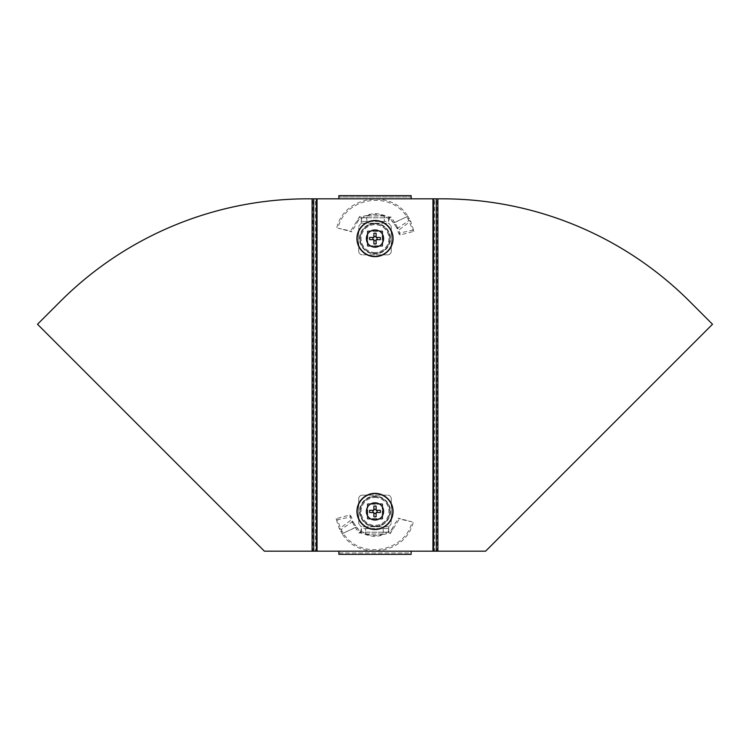 <?xml version="1.0" encoding="UTF-8"?>
<svg xmlns="http://www.w3.org/2000/svg" width="750" height="750" viewBox="0 0 750 750"><rect width="100%" height="100%" fill="white"/><g stroke="black" fill="none" stroke-linecap="round" stroke-linejoin="round"><path stroke-width="0.56" stroke-dasharray="3.75 2.81" d="M375 223.669A14.906 14.906 0 0 0 360.094 238.575A14.906 14.906 0 0 0 375 253.481A14.906 14.906 0 0 0 389.906 238.575A14.906 14.906 0 0 0 375 223.669A14.906 14.906 0 0 0 360.094 238.575A14.906 14.906 0 0 0 375 253.481A14.906 14.906 0 0 0 389.906 238.575A14.906 14.906 0 0 0 375 223.669M375 496.519A14.906 14.906 0 0 0 360.094 511.425A14.906 14.906 0 0 0 375 526.331A14.906 14.906 0 0 0 389.906 511.425A14.906 14.906 0 0 0 375 496.519A14.906 14.906 0 0 0 360.094 511.425A14.906 14.906 0 0 0 375 526.331A14.906 14.906 0 0 0 389.906 511.425A14.906 14.906 0 0 0 375 496.519M436.284 551.184L437.241 551.184L437.241 198.816L317.044 198.816L317.044 551.184L485.588 551.184L712.5 324.262L688.35 300.122A350.55 350.55 0 0 0 441.863 198.816L436.284 198.816M338.859 554.344L338.859 552.984L338.859 554.344L411.141 554.344L411.141 552.984L338.859 552.984L338.859 551.184M338.859 552.984L411.141 552.984L411.141 551.184M338.859 197.016L338.859 195.656L338.859 197.016L411.141 197.016L338.859 197.016L338.859 198.816M411.141 198.816L411.141 195.656L338.859 195.656M411.141 195.656L411.141 197.016M316.406 198.816L313.716 198.816M313.716 551.184L316.406 551.184M317.044 551.184L315.441 551.184L315.441 198.816L317.044 198.816M308.137 198.816A350.55 350.55 0 0 0 61.65 300.122L37.5 324.262L264.413 551.184L312.759 551.184L312.759 198.816L308.137 198.816M411.141 552.984L411.141 554.344M433.594 551.184L434.559 551.184L434.559 198.816L433.594 198.816M375 252.506A13.931 13.931 0 0 1 361.069 238.575A13.931 13.931 0 0 1 375 224.644A13.931 13.931 0 0 1 388.931 238.575A13.931 13.931 0 0 1 375 252.506M375 252.581A14.006 14.006 0 0 1 360.994 238.575A14.006 14.006 0 0 1 375 224.569A14.006 14.006 0 0 1 389.006 238.575A14.006 14.006 0 0 1 375 252.581M375 223.219A15.356 15.356 0 0 1 390.356 238.575A15.356 15.356 0 0 1 375 253.931A15.356 15.356 0 0 1 359.644 238.575A15.356 15.356 0 0 1 375 223.219M375 223.734A14.841 14.841 0 0 1 389.841 238.575A14.841 14.841 0 0 1 375 253.416A14.841 14.841 0 0 1 360.159 238.575A14.841 14.841 0 0 1 375 223.734M380.306 237.459L376.116 237.459L376.116 233.269M376.116 243.881L376.116 239.681L380.306 239.681M369.694 237.459L373.884 237.459L373.884 233.269M373.884 243.881L373.884 239.681L369.694 239.681M367.772 245.803L367.772 231.347L382.228 231.347L382.228 245.803L367.772 245.803L367.772 231.347L382.228 231.347L382.228 245.803L367.772 245.803M351.834 521.512L353.522 522.544L351.15 519.956L349.913 514.969L336.019 518.691L339.384 528.862L351.15 519.956L355.256 527.494L342.131 533.728L339.384 528.862L341.053 529.566L352.903 521.362L351.356 516.703L337.434 519.806L341.053 529.566L343.322 533.288C359.766 559.978 405.131 552.422 412.05 521.859L399.309 518.972L398.269 518.166L412.05 521.859M353.522 522.544L356.503 527.072L355.256 527.494L358.931 532.969L360.131 532.884L361.444 531.506L361.444 528.281M360.15 532.884L361.444 532.209L382.95 532.209L383.222 534.009L364.8 534.216L360.15 532.884L361.444 531.506L360 533.006L361.444 528.591L388.556 528.591L388.725 531.169L388.556 529.406M367.866 519.103L382.134 519.103L367.866 519.103A0.544 0.544 0 0 1 367.322 518.559A0.544 0.544 0 0 0 367.866 519.103M367.322 504.291L367.322 518.559L367.322 504.291A0.544 0.544 0 0 1 367.866 503.747A0.544 0.544 0 0 0 367.322 504.291M382.134 503.747L367.866 503.747L382.134 503.747A0.544 0.544 0 0 1 382.678 504.291A0.544 0.544 0 0 0 382.134 503.747M382.678 518.559L382.678 504.291L382.678 518.559A0.544 0.544 0 0 1 382.134 519.103A0.544 0.544 0 0 0 382.678 518.559M383.222 534.009L384.459 534.3L388.884 533.072L390.328 533.503L399.309 518.972M392.672 529.753L392.137 528.553L398.269 518.166M356.663 529.078L357.863 528.553L360.019 532.238L361.444 531.506L366.244 534.009C372.084 536.194 377.916 536.194 383.756 534.009L388.556 531.506L389.981 532.238L392.137 528.553M382.95 532.209L388.556 532.209L388.556 528.281L388.856 532.987M388.556 531.272L388.875 526.781A3.609 3.609 0 0 1 389.606 525.731A3.609 3.609 0 0 0 388.875 526.781L388.556 528.281M390.206 525.131L389.606 525.731L390.206 525.131A3.609 3.609 0 0 0 391.266 522.581A3.609 3.609 0 0 1 390.206 525.131M391.266 498.778L391.266 522.581L391.266 498.778A3.609 3.609 0 0 0 387.647 495.159A3.609 3.609 0 0 1 391.266 498.778M362.353 495.159L387.647 495.159L362.353 495.159A3.609 3.609 0 0 0 358.734 498.778A3.609 3.609 0 0 1 362.353 495.159M358.734 522.581L358.734 498.778L358.734 522.581A3.609 3.609 0 0 0 359.794 525.131A3.609 3.609 0 0 1 358.734 522.581M360.394 525.731L359.794 525.131L360.394 525.731A3.609 3.609 0 0 1 361.125 526.781L388.875 526.781L361.125 526.781A3.609 3.609 0 0 0 360.394 525.731M388.556 532.209L361.444 532.209L361.444 531.272M361.444 532.209L361.444 528.591L388.556 528.591M413.147 522.488C405.769 553.969 358.903 561.413 342.131 533.728L356.503 527.072L357.863 528.553M349.913 514.969L351.356 516.703M336.019 518.691L337.434 519.806M382.95 528.591L383.756 534.009L366.244 534.009L365.428 528.591M365.7 534.009L365.428 532.209M364.8 534.216C371.391 536.944 377.944 536.972 384.459 534.3M375 497.494A13.931 13.931 0 0 1 388.931 511.425A13.931 13.931 0 0 1 375 525.356A13.931 13.931 0 0 1 361.069 511.425A13.931 13.931 0 0 1 375 497.494M375 497.419A14.006 14.006 0 0 1 389.006 511.425A14.006 14.006 0 0 1 375 525.431A14.006 14.006 0 0 1 360.994 511.425A14.006 14.006 0 0 1 375 497.419M375 526.781A15.356 15.356 0 0 1 359.644 511.425A15.356 15.356 0 0 1 375 496.069A15.356 15.356 0 0 1 390.356 511.425A15.356 15.356 0 0 1 375 526.781M375 526.266A14.841 14.841 0 0 1 360.159 511.425A14.841 14.841 0 0 1 375 496.584A14.841 14.841 0 0 1 389.841 511.425A14.841 14.841 0 0 1 375 526.266M369.694 512.541L373.884 512.541L373.884 516.731M373.884 506.119L373.884 510.319L369.694 510.319M380.306 512.541L376.116 512.541L376.116 516.731M376.116 506.119L376.116 510.319L380.306 510.319M382.228 504.197L382.228 518.653L367.772 518.653L367.772 504.197L382.228 504.197L382.228 518.653L367.772 518.653L367.772 504.197L382.228 504.197M398.166 228.488L396.478 227.456L398.85 230.044L400.087 235.031L413.981 231.309L410.616 221.137L398.85 230.044L394.744 222.506L407.869 216.272L410.616 221.137L408.947 220.434L397.097 228.637L398.644 233.297L412.566 230.194L408.947 220.434L406.678 216.713C390.234 190.022 344.869 197.578 337.95 228.141L350.691 231.028L351.731 231.834L337.95 228.141M396.478 227.456L393.497 222.928L394.744 222.506L391.069 217.031L389.869 217.116L388.556 218.494L388.556 221.719M389.85 217.116L388.556 217.791L367.05 217.791L366.778 215.991L385.2 215.784L389.85 217.116L388.556 218.494L390 216.994L388.556 221.409L361.444 221.409L361.275 218.831L361.444 220.594M382.134 230.897L367.866 230.897L382.134 230.897A0.544 0.544 0 0 1 382.678 231.441A0.544 0.544 0 0 0 382.134 230.897M382.678 245.709L382.678 231.441L382.678 245.709A0.544 0.544 0 0 1 382.134 246.253A0.544 0.544 0 0 0 382.678 245.709M367.866 246.253L382.134 246.253L367.866 246.253A0.544 0.544 0 0 1 367.322 245.709A0.544 0.544 0 0 0 367.866 246.253M367.322 231.441L367.322 245.709L367.322 231.441A0.544 0.544 0 0 1 367.866 230.897A0.544 0.544 0 0 0 367.322 231.441M366.778 215.991L365.541 215.7L361.116 216.928L359.672 216.497L350.691 231.028M357.328 220.247L357.863 221.447L351.731 231.834M393.337 220.922L392.137 221.447L389.981 217.762L388.556 218.494L383.756 215.991C377.916 213.806 372.084 213.806 366.244 215.991L361.444 218.494L360.019 217.762L357.863 221.447M367.05 217.791L361.444 217.791L361.444 221.719L361.144 217.012M361.444 218.728L361.125 223.219A3.609 3.609 0 0 1 360.394 224.269A3.609 3.609 0 0 0 361.125 223.219L361.444 221.719M359.794 224.869L360.394 224.269L359.794 224.869A3.609 3.609 0 0 0 358.734 227.419A3.609 3.609 0 0 1 359.794 224.869M358.734 251.222L358.734 227.419L358.734 251.222A3.609 3.609 0 0 0 362.353 254.841A3.609 3.609 0 0 1 358.734 251.222M387.647 254.841L362.353 254.841L387.647 254.841A3.609 3.609 0 0 0 391.266 251.222A3.609 3.609 0 0 1 387.647 254.841M391.266 227.419L391.266 251.222L391.266 227.419A3.609 3.609 0 0 0 390.206 224.869A3.609 3.609 0 0 1 391.266 227.419M389.606 224.269L390.206 224.869L389.606 224.269A3.609 3.609 0 0 1 388.875 223.219L361.125 223.219L388.875 223.219A3.609 3.609 0 0 0 389.606 224.269M361.444 217.791L388.556 217.791L388.556 218.728M388.556 217.791L388.556 221.409L361.444 221.409M336.853 227.513C344.231 196.031 391.097 188.588 407.869 216.272L393.497 222.928L392.137 221.447M400.087 235.031L398.644 233.297M413.981 231.309L412.566 230.194M367.05 221.409L366.244 215.991L383.756 215.991L384.572 221.409M384.3 215.991L384.572 217.791M385.2 215.784C378.609 213.056 372.056 213.028 365.541 215.7M432.956 198.816L432.956 551.184M312.113 198.816L312.113 551.184M437.887 198.816L437.887 551.184M390.328 533.503L389.981 532.238M358.931 532.969L360.019 532.238M353.794 525.206L355.228 525.337M340.622 531.216L342.075 531.366M359.672 216.497L360.019 217.762M391.069 217.031L389.981 217.762M396.206 224.794L394.772 224.662M409.378 218.784L407.925 218.634"/><path stroke-width="1.12" d="M411.141 198.816L338.859 198.816L338.859 195.656L411.141 195.656L411.141 198.816L432.956 198.816L432.956 551.184L411.141 551.184L411.141 554.344L338.859 554.344L338.859 551.184L411.141 551.184M338.859 198.816L317.044 198.816L317.044 551.184L338.859 551.184M317.044 198.816L313.716 198.816L313.716 551.184L317.044 551.184M313.716 198.816L308.137 198.816A350.55 350.55 0 0 0 61.65 300.122L37.5 324.262L264.413 551.184L313.716 551.184M432.956 198.816L436.284 198.816L436.284 551.184L432.956 551.184M436.284 198.816L441.863 198.816A350.55 350.55 0 0 1 688.35 300.122L712.5 324.262L485.588 551.184L436.284 551.184M375 256.641A18.066 18.066 0 0 1 356.934 238.575A18.066 18.066 0 0 1 375 220.5A18.066 18.066 0 0 1 393.066 238.575A18.066 18.066 0 0 1 375 256.641M375 247.191A8.616 8.616 0 0 1 366.384 238.575A8.616 8.616 0 0 1 375 229.959A8.616 8.616 0 0 1 383.616 238.575A8.616 8.616 0 0 1 375 247.191M373.884 236.775A2.119 2.119 0 0 1 376.116 236.775M376.8 237.459A2.119 2.119 0 0 1 376.8 239.681M376.116 240.375A2.119 2.119 0 0 1 373.884 240.375M373.884 233.269A5.419 5.419 0 0 1 376.116 233.269L376.116 237.459L380.306 237.459A5.419 5.419 0 0 1 380.306 239.681L376.116 239.681L376.116 243.881A5.419 5.419 0 0 1 373.884 243.881L373.884 239.681L369.694 239.681A5.419 5.419 0 0 1 369.694 237.459L373.884 237.459L373.884 233.269M373.2 239.681A2.119 2.119 0 0 1 373.2 237.459M375 493.359A18.066 18.066 0 0 1 393.066 511.425A18.066 18.066 0 0 1 375 529.5A18.066 18.066 0 0 1 356.934 511.425A18.066 18.066 0 0 1 375 493.359M375 502.809A8.616 8.616 0 0 1 383.616 511.425A8.616 8.616 0 0 1 375 520.041A8.616 8.616 0 0 1 366.384 511.425A8.616 8.616 0 0 1 375 502.809M376.116 513.225A2.119 2.119 0 0 1 373.884 513.225M373.2 512.541A2.119 2.119 0 0 1 373.2 510.319M373.884 509.625A2.119 2.119 0 0 1 376.116 509.625M376.116 516.731A5.419 5.419 0 0 1 373.884 516.731L373.884 512.541L369.694 512.541A5.419 5.419 0 0 1 369.694 510.319L373.884 510.319L373.884 506.119A5.419 5.419 0 0 1 376.116 506.119L376.116 510.319L380.306 510.319A5.419 5.419 0 0 1 380.306 512.541L376.116 512.541L376.116 516.731M376.8 510.319A2.119 2.119 0 0 1 376.8 512.541M316.406 198.816L316.406 551.184M312.113 198.816L312.113 551.184M433.594 198.816L433.594 551.184M437.887 198.816L437.887 551.184M375 256.594A18.019 18.019 0 0 1 356.981 238.575A18.019 18.019 0 0 1 375 220.556A18.019 18.019 0 0 1 393.019 238.575A18.019 18.019 0 0 1 375 256.594M375 256.397A17.822 17.822 0 0 1 357.178 238.575A17.822 17.822 0 0 1 375 220.753A17.822 17.822 0 0 1 392.822 238.575A17.822 17.822 0 0 1 375 256.397M375 493.406A18.019 18.019 0 0 1 393.019 511.425A18.019 18.019 0 0 1 375 529.444A18.019 18.019 0 0 1 356.981 511.425A18.019 18.019 0 0 1 375 493.406M375 493.603A17.822 17.822 0 0 1 392.822 511.425A17.822 17.822 0 0 1 375 529.247A17.822 17.822 0 0 1 357.178 511.425A17.822 17.822 0 0 1 375 493.603"/></g></svg>
